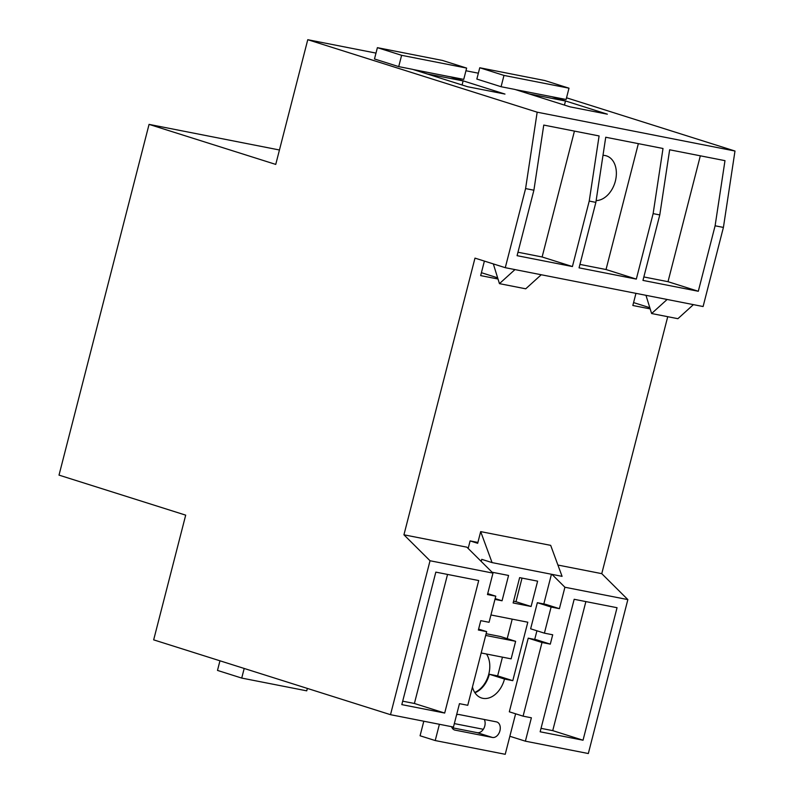 <?xml version="1.0" encoding="UTF-8"?>
<svg xmlns="http://www.w3.org/2000/svg" width="794" height="794" viewBox="0 0 794 794"><rect width="100%" height="100%" fill="white"/><g stroke="black" fill="none" stroke-linecap="round" stroke-linejoin="round"><path stroke-width="1.19" d="M426.854 73.852L463.12 80.909L449.9 76.671L463.736 79.39L466.634 68.085L442.397 60.423L377.388 47.66L401.615 55.312L398.717 66.617L412.552 69.336L467.626 86.735L504.974 94.069L449.9 76.671M426.874 73.792L413.654 69.614L449.9 76.73M462.068 84.978L463.12 80.909M564.435 105.086L565.487 101.017L529.241 93.9L516.021 89.722L566.102 99.488L569 88.184L544.773 80.531L479.755 67.758L476.847 79.063L501.083 86.725L514.919 89.434L569.993 106.843L607.35 114.177L552.267 96.769M565.487 101.017L552.267 96.838M486.474 654.008A23.175 16.158 -72.5 0 1 488.796 674.076A23.175 16.158 -72.5 0 1 474.723 692.447M596.135 200.594A23.175 16.158 107.5 0 0 615.37 181.092A23.175 16.158 107.5 0 0 606.437 155.872A23.175 16.158 107.5 0 0 602.993 155.346M566.539 97.801L734.986 151.029L537.171 112.182L307.764 39.7L275.746 164.408L149.064 124.38L59.014 475.12L185.697 515.147L153.669 639.855L390.509 714.689L453.453 727.046L459.458 703.663L467.755 705.3L486.662 631.637L478.603 629.096M478.355 73.197L465.949 70.765M375.989 53.099L307.764 39.7M377.388 47.66L374.48 58.964L398.717 66.617M509.847 736.266L525.39 741.179L588.324 753.536L627.856 599.599L564.911 587.242L559.403 608.67L551.105 607.043L544.406 633.155L530.63 628.798L537.34 602.696L545.637 604.323L559.403 608.67M454.337 723.602L483.328 729.289M734.986 151.029L723.413 227.421L703.097 306.534L505.282 267.687L474.981 258.119L403.938 534.809L466.882 547.175L492.975 573.109L430.03 560.753L403.938 534.809M523.087 716.158L509.321 711.811L528.228 638.158L542.004 642.505L523.087 716.158L531.385 717.796L525.39 741.179M528.228 638.158L536.536 639.785L550.302 644.133L552.703 634.783L544.406 633.155M627.856 599.599L601.763 573.655L557.924 565.05M551.959 574.36L564.911 587.242M583.034 740.216L617.047 607.708L574.171 599.291L540.148 731.79L583.034 740.216L552.733 730.639L585.873 601.594M542.004 642.505L550.302 644.133M444.69 713.052L478.713 580.543L435.827 572.127L401.814 704.625L444.69 713.052L414.399 703.474L447.538 574.429M487.705 593.634L495.774 596.175L489.064 622.288L480.767 620.66L478.365 630.009L486.662 631.637M495.774 596.175L487.476 594.547L492.975 573.109M430.03 560.753L390.509 714.689M279.448 149.987L149.064 124.38M517.966 252.234L542.123 256.978L572.414 266.546L517.083 255.678L533.896 190.213L525.588 188.575L505.282 267.687M533.896 190.213L543.761 125.075L599.093 135.943L589.227 201.071L595.867 202.381L605.733 137.243L663.01 148.488L653.134 213.626L659.774 214.926L669.65 149.788L724.982 160.656L715.106 225.794L723.413 227.421M537.171 112.182L525.588 188.575M659.774 214.926L642.961 280.401L698.303 291.269L715.106 225.794M595.867 202.381L579.054 267.846L636.322 279.101L653.134 213.626M572.414 266.546L589.227 201.071M635.954 293.353L632.838 305.492L650.177 308.896M484.39 261.087L480.668 275.607L498.007 279.012M667.734 316.697L601.763 573.655M643.855 276.947L668.012 281.691L700.328 155.813M668.012 281.691L698.303 291.269M579.938 264.402L606.03 269.523L638.356 143.645M606.03 269.523L636.322 279.101M542.123 256.978L574.439 131.099M541.032 728.346L552.733 730.639M402.697 701.181L414.399 703.474M537.34 602.696L551.105 607.043M481.412 272.699L497.639 277.831M633.582 302.583L649.81 307.715M541.25 274.754L525.727 288.808L499.446 283.647L493.332 263.916M514.959 269.593L499.446 283.647M667.129 299.477L651.616 313.531L677.897 318.692L693.41 304.638M651.616 313.531L645.969 295.318M401.615 55.312L466.634 68.085M479.755 67.758L503.982 75.42L501.083 86.725M503.982 75.42L569 88.184M244.195 668.459L241.723 678.076L217.487 670.414L219.958 660.797M241.723 678.076L306.742 690.84L307.357 688.418M452.014 727.711L477.254 732.673A8.059 5.618 107.5 0 0 484.787 725.964A8.059 5.618 107.5 0 0 484.28 719.483M451.578 726.679A8.059 5.618 107.5 0 0 454.615 730.014A8.059 5.618 107.5 0 0 455.051 730.123L492.399 737.457A8.059 5.618 107.5 0 0 499.932 730.748A8.059 5.618 107.5 0 0 496.826 721.974A8.059 5.618 107.5 0 0 496.399 721.865L459.051 714.531A8.059 5.618 107.5 0 0 456.6 714.769M531.107 606.487L513.123 602.954L519.633 577.625L537.617 581.158L531.107 606.487L515.961 601.703L522.025 578.092M492.072 572.216L508.567 575.452L502.056 600.78L495.148 598.597M492.826 572.97L492.975 572.395M481.214 561.418L481.75 559.343L492.072 562.599L480.678 531.613L477.68 543.304L470.108 540.913L477.899 542.441M439.4 724.287L435.221 740.554L420.076 735.77L423.807 721.23M468.172 548.456L470.108 540.913M435.221 740.554L505.222 754.3L515.614 713.806M472.44 687.028A23.175 16.158 107.5 0 0 481.601 698.005A23.175 16.158 107.5 0 0 504.488 679.039L489.342 674.255L497.639 675.883L502.453 657.144M474.931 692.765A23.175 16.158 107.5 0 0 489.342 674.255M481.194 652.976L511.128 658.851L515.634 641.314L500.478 636.53L486.136 633.711M485.69 635.438L515.634 641.314M490.95 614.973L527.802 622.208L512.785 680.666L497.639 675.883M507.207 638.654L512.209 619.151M494.95 599.391L502.056 600.78M480.678 531.613L550.679 545.359L562.073 576.345L492.072 562.599M534.709 639.428L536.933 630.793M543.821 603.966L551.443 574.261M504.488 679.039L512.785 680.666M513.569 601.237L515.961 601.703M492.399 737.457L477.254 732.673M455.051 730.123L454.208 729.855"/></g></svg>
